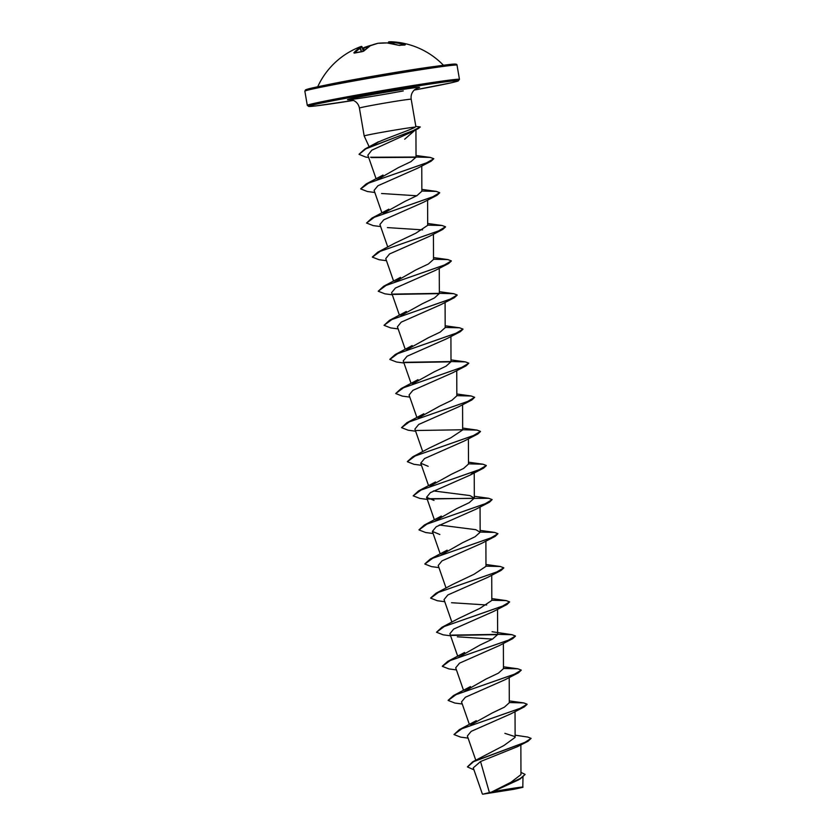 <?xml version="1.0" encoding="UTF-8"?>
<svg xmlns="http://www.w3.org/2000/svg" width="836" height="836" viewBox="0 0 836 836"><rect width="100%" height="100%" fill="white"/><g stroke="black" fill="none" stroke-linecap="round" stroke-linejoin="round"><path stroke-width="1.25" d="M393.735 44.005L394.111 41.988L393.589 42.594A76.337 42.26 -92.7 0 0 388.489 42.437L388.98 41.842A76.912 42.584 87.3 0 1 392.136 41.8A76.912 42.584 87.3 0 1 394.111 41.988A77.194 63.881 91.4 0 1 405.084 44.35L405.376 44.653A77.121 40.128 106 0 0 402.68 44.862A77.121 40.128 106 0 0 399.921 45.374L399.587 45.416M436.047 66.284A64.132 1.609 170.3 0 0 345.487 81.186A64.132 1.609 170.3 0 0 325.026 85.272M399.921 45.374L398.354 45.238A77.194 64.215 -106.6 0 0 386.964 42.939L386.984 42.929A76.912 75.334 -117.8 0 0 377.862 43.305A76.912 63.724 87.1 0 0 370.484 45.666A77.194 42.678 85.3 0 0 363.911 50.944L362.437 51.581A77.121 60.087 -135.1 0 0 358.31 52.208A77.121 60.087 -135.1 0 0 354.297 53.117L354.464 53.034M361.309 46.419L361.277 46.429A76.912 42.918 -104.8 0 0 360.682 46.638A77.194 77.194 0 0 0 317.711 86.766M369.439 46.273A76.337 74.435 -69.4 0 0 363.764 48.206L363.702 47.715A76.912 75 110.6 0 1 372.104 45.029M513.168 789.383L484.42 793.803L521.058 787.533L513.168 789.383M513.91 789.288L482.717 794.2L512.374 788.662L522.793 787.345L513.91 789.288M482.717 794.2L491.568 792.058L510.911 782.287L520.964 774.606L520.859 744.897M370.756 146.645L378.447 141.995C390.924 136.498 411.845 129.402 415.262 127.093A26.261 0.658 170.3 0 0 375.667 133.457A26.261 0.658 170.3 0 0 364.182 135.975A26.261 0.658 170.3 0 0 364.182 135.986L369.167 146.812M414.896 130.332L404.687 139.204M515.122 735.178L527.767 737.059L531.09 738.387L527.955 741.313L517.557 746.621L480.543 761.533L489.332 792.329M531.09 738.387L524.82 742.41L472.737 761.784L503.847 745.566L515.122 737.362L515.039 711.624M470.814 724.875L492.205 712.993L504.401 707.162L509.291 702.752L509.208 677.515M464.722 691.173L485.8 679.156L498.371 673.168L503.471 668.654L503.376 643.417M458.901 657.075L479.979 645.058L492.55 639.07L497.639 634.545L497.545 609.319M458.734 618.41L479.906 608.347L491.808 600.447L491.725 575.21M452.903 584.312L474.075 574.248L485.977 566.348L485.894 541.111M441.408 554.77L462.486 542.752L475.057 536.764L480.146 532.239L475.82 529.69L439.255 525.018M435.577 520.671L456.655 508.654L469.226 502.666L474.325 498.141L469.989 495.581L433.424 490.92M430.007 486.165L451.409 474.284L463.593 468.453L468.494 464.043L468.4 438.806M429.61 447.887L450.771 437.834L462.663 429.944L462.58 404.708M418.355 417.969L439.746 406.087L451.942 400.245L456.832 395.836L456.749 370.609M412.524 383.87L433.915 371.989L446.11 366.147L451.001 361.737L450.917 336.511M406.693 349.761L428.084 337.88L440.279 332.049L445.18 327.639L445.086 302.402M400.872 315.663L422.264 303.781L434.448 297.95L439.349 293.53L439.255 268.304M394.78 281.962L415.858 269.934L428.429 263.957L433.518 259.432L433.435 234.205M394.655 243.266L415.816 233.223L427.687 225.333L427.604 200.097M383.379 213.358L404.77 201.476L416.965 195.645L421.856 191.235L421.772 165.998M377.287 179.656L398.364 167.639L410.946 161.651L416.035 157.137L415.931 129.277M412.388 131.66L371.79 150.198L367.871 155.182L376.116 178.862M374.821 192.489L367.401 191.517L360.724 188.926L368.54 183.147L431.104 161.233L417.801 168.12L377.903 185.749L374.089 190.399L381.947 212.961M381.561 193.503L416.746 195.77M380.652 226.587L373.232 225.615L366.555 223.034L374.371 217.255L436.935 195.331L423.633 202.218L383.724 219.847L379.92 224.497L387.779 247.059M387.392 227.601L422.567 229.869M386.483 260.696L379.063 259.714L372.386 257.133L380.192 251.354L442.766 229.43L429.464 236.327L389.555 253.956L385.751 258.606L393.61 281.157M392.303 294.795L384.894 293.823L378.217 291.231L386.023 285.452L448.598 263.539L435.295 270.425L395.386 288.054L391.582 292.704L399.441 315.266M398.135 328.893L390.715 327.921L384.037 325.329L391.854 319.561L454.429 297.637L441.126 304.523L401.217 322.153L397.413 326.803L405.261 349.364M403.966 363.002L396.546 362.019L389.869 359.438L397.685 353.659L460.249 331.735L446.946 338.632L407.048 356.251L403.234 360.912L411.093 383.463M409.797 397.1L402.377 396.118L395.7 393.537L403.516 387.758L466.08 365.844L452.778 372.731L412.869 390.36L409.065 395.01L416.924 417.572M415.628 431.198L408.208 430.226L401.531 427.635L409.347 421.856L471.912 399.942L458.609 406.829L418.7 424.458L414.896 429.108L422.755 451.67M421.448 465.297L414.039 464.325L407.362 461.733L415.168 455.965L477.743 434.041L464.44 440.927L424.531 458.556L420.727 463.207L428.189 466.31M474.231 471.535L470.271 475.036L430.362 492.655L426.559 497.315L434.02 500.409M433.111 533.504L425.691 532.532L419.014 529.94L426.83 524.162L489.394 502.248L476.092 509.134L436.193 526.764L432.379 531.414L439.851 534.507M438.942 567.602L431.522 566.63L424.845 564.039L432.661 558.27L495.225 536.346L481.923 543.233L442.014 560.862L438.21 565.512L446.069 588.074M444.773 601.711L437.353 600.729L430.676 598.148L438.482 592.369L501.057 570.445L487.754 577.342L447.845 594.96L444.041 599.621L451.9 622.172M451.513 602.714L486.688 604.982M450.594 635.809L443.185 634.827L436.507 632.246L444.313 626.467L506.888 604.543L493.585 611.44L453.676 629.069L449.872 633.719L457.731 656.281M457.344 636.813L492.519 639.08M456.425 669.908L449.016 668.936L442.328 666.344L450.144 660.565L512.708 638.652L499.405 645.538L459.507 663.167L455.704 667.818L463.552 690.379M462.256 704.006L454.836 703.034L448.159 700.443L455.975 694.674L518.539 672.75L505.237 679.637L465.338 697.266L461.524 701.916L469.383 724.478M468.087 738.115L460.667 737.133L453.99 734.551L461.806 728.773L524.371 706.848L511.068 713.745L471.159 731.375L467.355 736.025L475.768 760.164M480.543 761.533L473.26 767.856L482.341 793.928M525.05 774.523L518.738 779.769L492.707 791.776C514.035 787.763 535.698 784.962 514.025 788.985M522.793 787.345L522.991 777.302M504.892 733.35L514.892 736.579M472.737 761.784L467.481 766.8M520.964 772.38L525.039 774.376L521.894 777.689L491.568 792.058M527.955 741.313L473.584 761.659L467.491 766.946L473.949 769.841M520.441 778.838L491.62 792.026M364.182 135.975L359.417 108.095A26.261 0.658 -9.7 0 1 370.891 105.566A26.261 0.658 -9.7 0 1 397.445 100.999A26.261 0.658 -9.7 0 1 411.197 99.244L415.858 126.518L415.262 127.093M453.99 734.551L459.382 729.609L520.023 708.416L527.108 704.205L523.702 702.909L509.291 702.564M448.148 700.307L453.551 695.51L514.203 674.318L521.288 670.106L517.871 668.81L503.471 668.466M442.317 666.198L447.72 661.401L508.372 640.219L515.457 636.008L512.04 634.702L497.639 634.367L451.283 635.12M436.507 632.246L441.889 627.303L502.54 606.11L509.626 601.91L506.208 600.603L491.808 600.258M430.655 598.001L436.068 593.205L496.709 572.012L503.794 567.801L500.377 566.505L485.977 566.16M424.834 563.903L430.237 559.096L490.889 537.914L497.963 533.702L494.557 532.407L480.146 532.062M419.003 529.794L424.406 524.998L485.058 503.815L492.143 499.604L488.726 498.298L427.959 498.716M427.28 499.405L419.871 498.423L413.183 495.842L418.575 490.899L479.227 469.707L486.312 465.495L482.894 464.199L468.494 463.855M407.341 461.597L412.754 456.79L473.395 435.608L480.481 431.397L477.063 430.101L462.663 429.756L416.307 430.509M401.531 427.635L406.923 422.692L467.564 401.51L474.649 397.299L471.243 396.003L456.832 395.658M395.7 393.537L401.092 388.594L461.733 367.401L468.818 363.2L465.412 361.894L451.001 361.549M450.991 361.549L404.645 362.301M389.858 359.292L395.261 354.495L455.913 333.303L462.998 329.091L459.581 327.796L445.18 327.451M384.037 325.329L389.43 320.387L450.081 299.204L457.167 294.993L453.749 293.697L439.349 293.352M439.328 293.352L392.993 294.105M378.217 291.231L383.609 286.288L444.25 265.106L451.335 260.895L447.918 259.588L433.518 259.254M372.365 256.986L377.778 252.19L438.419 230.997L445.504 226.786L442.087 225.49L427.687 225.145M366.555 223.034L371.947 218.081L432.588 196.899L439.673 192.688L436.267 191.392L421.856 191.047M360.713 188.779L366.116 183.983L426.318 162.968L433.821 158.715L430.206 157.419L416.035 157.032L370.536 157.252M359.052 154.211L364.956 148.965L412.326 131.012L420.268 126.957L415.565 126.372M524.371 706.848L527.119 704.351M518.539 672.75L521.288 670.106M512.708 638.652L515.457 636.154M497.629 634.649L451.889 635.423M506.888 604.543L509.626 601.91M501.057 570.445L503.805 567.947M495.225 536.346L497.963 533.702M489.394 502.248L492.143 499.604M474.315 498.246L428.575 499.008M413.183 495.842L420.999 490.063L483.574 468.139L486.312 465.642M477.743 434.041L480.481 431.543M471.912 399.942L474.649 397.299M466.08 365.844L468.818 363.2M451.001 361.842L405.261 362.605M460.249 331.735L462.998 329.238M454.429 297.637L457.167 295.139M439.339 293.635L393.61 294.408M448.598 263.539L451.335 261.041M442.766 229.43L445.515 226.932M436.935 195.331L439.684 192.834M431.104 161.233L433.821 158.715M416.014 157.325L371.498 157.586M368.676 157.481L365.677 157.064L359.062 154.357L365.823 148.85L418.209 128.65L420.268 126.957M388.541 43.106L388.406 42.458A0.575 0.564 107.6 0 1 388.834 41.863M364.088 50.63L363.66 47.715A0.575 0.575 0 0 0 363.618 47.725L362.448 48.342M353.858 52.835A77.194 42.343 -106.6 0 1 359.804 47.673A76.912 14.546 -105.1 0 1 361.277 46.429A0.575 0.564 66.3 0 1 362.03 46.826L362.03 46.826A76.337 14.431 74.9 0 0 360.567 48.06L360.483 48.07A76.609 42.019 73.4 0 0 354.798 52.95M377.903 43.305L386.995 42.929A0.575 0.575 0 0 0 386.984 42.929L387.089 42.95M370.369 45.698L370.4 45.677A0.575 0.575 0 0 0 370.317 45.719L377.809 43.315A0.575 0.575 0 0 1 377.882 43.294L377.747 43.336M363.911 50.944L370.181 45.855M362.437 51.581L363.597 51.184M354.297 53.117L362.678 51.539M361.486 51.644L360.567 48.06A0.575 0.564 36.4 0 0 359.804 47.673L361.403 51.665M362.448 48.363A77.194 63.881 91.4 0 1 363.66 47.736M459.466 79.378L458.128 81.008L451.231 82.806L414.269 90.048A76.034 1.912 -9.7 0 0 425.284 88.01A76.034 1.912 -9.7 0 0 445.839 81.813A76.034 1.912 -9.7 0 0 341.861 99.035A76.034 1.912 -9.7 0 0 308.923 106.444A76.034 1.912 -9.7 0 0 353.461 100.435L315.956 105.911L308.797 106.475L307.293 105.388A77.194 1.933 -9.7 0 1 341.025 97.979A77.194 1.933 -9.7 0 1 419.055 84.551A77.194 1.933 -9.7 0 1 459.466 79.378L457.031 65.177A77.194 1.933 170.3 0 0 416.631 70.349A77.194 1.933 170.3 0 0 338.601 83.788A77.194 1.933 170.3 0 0 304.858 91.187L305.516 89.87L310.146 88.449L339.019 82.565A76.034 1.912 170.3 0 0 308.85 89.87M403.286 90.936A36.554 0.92 -9.7 0 1 353.524 99.171A36.554 0.92 -9.7 0 1 363.514 96.171A36.554 0.92 -9.7 0 1 405.93 88.971A36.554 0.92 -9.7 0 1 417.321 88.083M452.84 65.26A76.034 1.912 170.3 0 0 424.845 67.946A76.034 1.912 170.3 0 0 339.04 82.555M388.458 43.096L388.406 42.458M363.911 50.818L363.555 48.237A76.609 63.4 -88.6 0 0 362.552 48.76M362.04 46.826L363.242 51.309L362.03 46.826A0.575 0.575 0 0 0 361.288 46.429L360.682 46.638M403.966 44.684A76.609 63.4 -88.6 0 0 393.746 42.563L393.902 44.036M404.864 45.039L398.438 45.238L387.026 42.929M417.676 87.958L414.646 89.703C411.834 92.242 410.685 95.419 411.197 99.244M307.293 105.388L304.858 91.187M440.238 553.975L432.379 531.414M480.146 532.239L480.063 507.013M434.406 519.867L426.559 497.315M474.325 498.141L474.231 472.915M428.586 485.768L420.727 463.207M359.417 108.095C358.728 104.636 356.826 102.117 353.712 100.55L349.542 99.599M459.382 729.609L476.29 720.674M523.702 702.909L509.291 700.902M453.551 695.51L470.459 686.575M517.871 668.81L503.46 666.794M447.72 661.401L464.628 652.467M512.04 634.702L492.08 631.734M441.889 627.303L458.797 618.368M506.208 600.603L491.798 598.597M436.068 593.205L452.966 584.27M500.377 566.505L485.977 564.488M430.237 559.096L447.135 550.172M494.557 532.407L480.146 530.39M424.406 524.998L441.314 516.063M488.726 498.298L474.315 496.291M418.575 490.899L435.483 481.964M482.894 464.199L468.484 462.193M412.754 456.79L429.652 447.866M477.063 430.101L462.653 428.084M406.923 422.692L423.821 413.757M471.243 396.003L456.832 393.986M401.092 388.594L417.99 379.659M465.412 361.894L451.001 359.888M395.261 354.495L412.169 345.561M459.581 327.796L445.17 325.779M389.43 320.387L406.338 311.462M453.749 293.697L439.339 291.68M383.609 286.288L400.507 277.353M447.918 259.588L433.508 257.582M377.778 252.19L394.676 243.255M442.087 225.49L427.687 223.484M371.947 218.081L388.844 209.157M436.267 191.392L421.856 189.375M366.116 183.983L383.024 175.048M430.206 157.419L416.025 155.496M364.956 148.965L378.384 141.796M412.378 131.66L418.209 128.65M470.271 475.036L483.574 468.139M339.019 82.565C382.094 74.394 450.04 63.557 455.212 64.079C456.487 64.121 457.093 64.487 457.031 65.177M443.446 65.271A77.194 77.194 0 0 0 392.136 41.8L388.928 41.842A0.575 0.575 0 0 0 388.395 42.458L388.447 43.085M372.365 44.956L363.67 47.704"/></g></svg>
